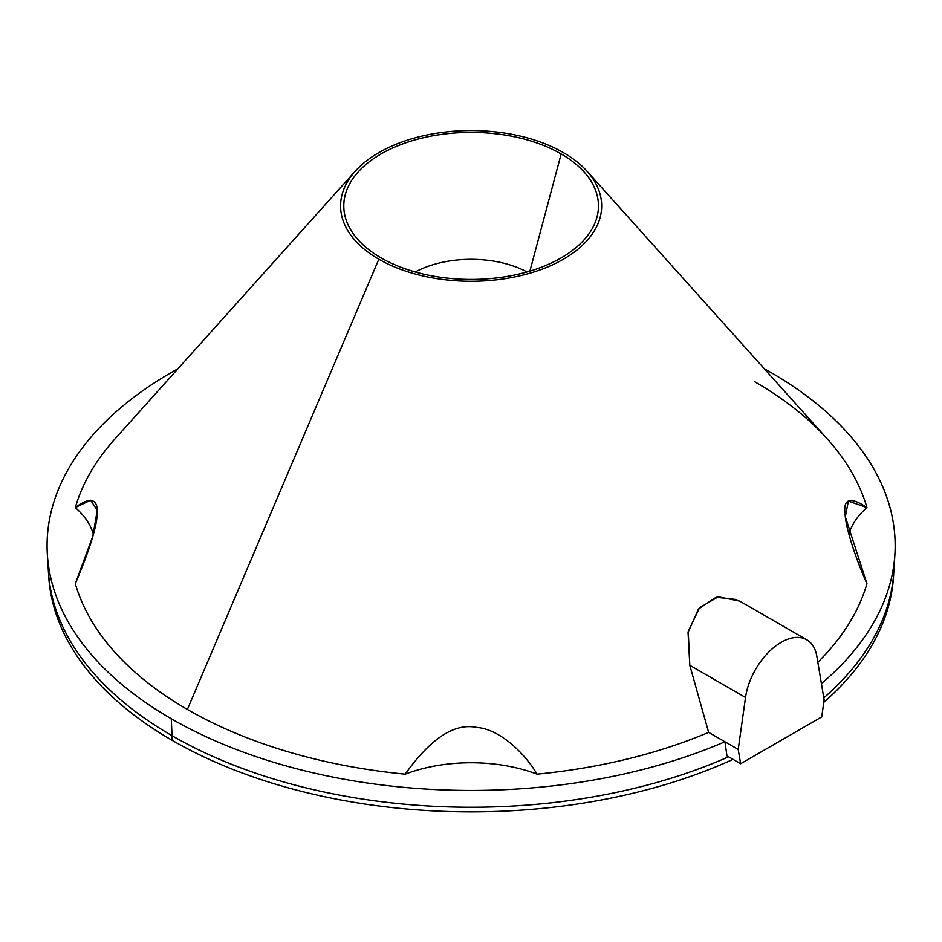 <?xml version="1.0" encoding="UTF-8"?>
<svg xmlns="http://www.w3.org/2000/svg" width="942" height="942" viewBox="0 0 942 942"><rect width="100%" height="100%" fill="white"/><g stroke="black" fill="none" stroke-linecap="round" stroke-linejoin="round"><path stroke-width="1.41" d="M893.628 574.502A422.664 244.025 180 0 1 823.791 702.355A422.664 244.025 180 0 0 893.499 576.893L893.805 572.1A422.97 244.202 0 0 1 823.803 697.857A422.97 244.202 180 0 0 893.817 571.794L894.9 554.414A424.053 244.826 0 0 0 770.968 372.526A424.053 244.826 180 0 1 821.412 683.609A424.053 244.826 0 0 0 894.9 554.414M48.442 572.1A422.97 244.202 0 0 0 172.045 735.726L171.279 718.758L172.045 735.726A422.97 244.202 0 0 0 728.578 756.803A422.97 244.202 180 0 1 172.045 735.726A422.97 244.202 180 0 1 48.431 571.794A422.97 244.202 180 0 1 48.16 563.104A422.97 244.202 0 0 0 48.442 572.1L48.748 576.893A422.664 244.025 180 0 0 172.256 740.4L172.045 735.726L172.256 740.4A422.664 244.025 180 0 0 733.041 759.37A422.664 244.025 180 0 1 172.256 740.4A422.664 244.025 180 0 1 48.619 574.502M739.764 601.102L718.24 596.769L699.529 607.755L688.249 631.423L689.803 665.299L708.631 732.37A401.268 231.673 180 0 1 537.07 774.159C523.893 751.94 498.848 728.849 476.464 727.401C454.421 722.879 430.671 738.457 405.178 774.159A401.268 231.673 180 0 1 187.387 709.456A401.268 231.673 180 0 1 75.313 583.71A401.268 231.673 0 0 0 187.387 709.456A401.268 231.673 0 0 0 405.178 774.159A120.023 69.296 180 0 1 537.07 774.159A401.268 231.673 0 0 0 708.631 732.37L724.928 741.766A424.053 244.826 180 0 1 171.279 718.758A424.053 244.826 0 0 0 724.928 741.766L726.965 755.861L740.624 763.75L738.222 749.455L724.928 741.766L726.965 755.861L740.624 763.75L738.222 749.455L745.522 697.469L689.803 665.299L708.631 732.37L738.222 749.455L745.522 697.469A51.209 29.567 -60 0 1 781.177 642.326A51.209 29.567 -60 0 1 816.844 656.291L824.132 699.847L821.742 716.909L740.624 763.75L821.742 716.909L824.132 699.847L816.844 656.291A51.209 29.567 120 0 0 806.788 639.795A51.209 29.567 120 0 0 770.297 650.557A51.209 29.567 120 0 0 745.522 697.469L689.803 665.299L688.049 632.423L698.481 608.991L716.144 597.216L736.809 599.548M171.279 718.758A424.053 244.826 180 0 1 177.932 368.769A424.053 244.826 0 0 0 47.347 554.414A424.053 244.826 0 0 0 171.279 718.758M764.315 368.769A424.053 244.826 180 0 1 770.968 372.526A424.053 244.826 0 0 0 764.315 368.769M817.844 662.261A401.268 231.673 0 0 0 866.934 583.71A401.268 231.673 180 0 1 817.844 662.261M587.019 171.232A130.538 75.36 0 0 0 563.422 152.616A130.538 75.36 0 0 0 355.228 171.232A130.538 75.36 0 0 0 378.825 259.203L187.387 709.456L378.825 259.203A130.538 75.36 0 0 0 548.209 266.727A130.538 75.36 0 0 0 587.019 171.232L827.394 439.054A401.268 231.673 180 0 1 866.934 507.573A120.023 69.296 180 0 0 848.86 534.149A120.023 69.296 180 0 1 866.934 507.573A401.268 231.673 0 0 0 754.86 381.828M75.313 507.573L90.632 500.214L97.238 510.364L92.822 536.186L75.313 583.71C110.296 501.38 98.557 490.005 75.313 507.573A120.023 69.296 180 0 1 93.388 534.149A120.023 69.296 180 0 0 75.313 507.573A401.268 231.673 180 0 1 114.842 439.054L355.228 171.232M866.934 507.573C850.226 496.293 842.949 498.565 845.115 514.379C845.692 528.262 856.184 559.807 866.934 583.71L845.327 516.758L848.377 501.12L866.934 507.573M405.178 774.159A120.023 69.296 180 0 1 537.07 774.159C523.893 751.94 498.848 728.849 476.464 727.401C454.421 722.879 430.671 738.457 405.178 774.159M563.422 152.616A130.538 75.36 180 0 1 563.422 259.203A130.538 75.36 180 0 1 378.825 259.203A130.538 75.36 180 0 1 378.825 152.616A130.538 75.36 180 0 1 563.422 152.616M381.086 257.896A127.335 73.523 0 0 0 561.161 257.896A127.335 73.523 0 0 0 561.161 153.923A127.335 73.523 0 0 0 381.086 153.923A127.335 73.523 0 0 0 381.086 257.896A127.335 73.523 0 0 0 504.17 276.901A127.335 73.523 0 0 0 594.167 224.832A127.335 73.523 0 0 0 561.161 153.923L529.91 271.119L561.161 153.923A127.335 73.523 0 0 0 407.533 142.207A127.335 73.523 0 0 0 348.069 224.832A127.335 73.523 0 0 0 381.086 257.896M415.21 271.955A82.343 47.536 180 0 1 527.037 271.955A82.343 47.536 180 0 0 415.21 271.955M47.347 554.414L48.431 571.794M739.635 601.031L806.788 639.795"/></g></svg>
